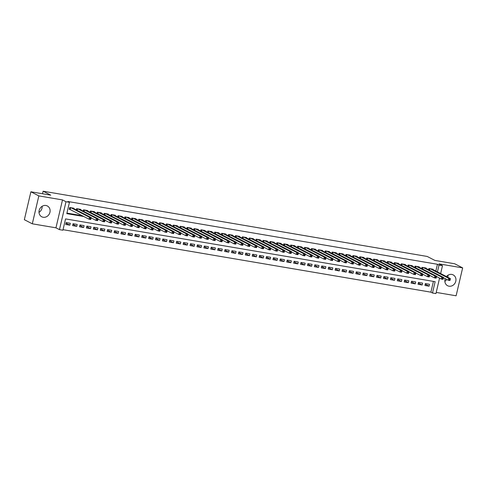 <?xml version="1.0" encoding="UTF-8"?>
<svg xmlns="http://www.w3.org/2000/svg" width="487" height="487" viewBox="0 0 487 487"><rect width="100%" height="100%" fill="white"/><g stroke="black" fill="none" stroke-linecap="round" stroke-linejoin="round"><path stroke-width="0.73" d="M42.15 206.281A6.088 5.412 -62.6 0 1 39.003 212.362M43.173 217.263A6.088 5.412 117.4 0 0 49.698 213.099A6.088 5.412 117.4 0 0 47.355 205.971A6.088 5.412 117.4 0 0 45.93 205.496A6.088 5.412 117.4 0 0 39.404 209.66A6.088 5.412 117.4 0 0 41.754 216.788A6.088 5.412 117.4 0 0 43.173 217.263M447.997 275.216A6.088 5.412 -62.6 0 1 447.797 277.261M446.792 279.453A6.088 5.412 -62.6 0 1 444.85 281.297M445.234 278.649A6.088 5.412 117.4 0 0 447.596 285.723A6.088 5.412 117.4 0 0 449.02 286.198A6.088 5.412 117.4 0 0 455.546 282.034A6.088 5.412 117.4 0 0 453.196 274.905A6.088 5.412 117.4 0 0 451.778 274.431A6.088 5.412 117.4 0 0 446.439 276.561M439.572 278.12L435.944 293.582L432.486 292.997L435.141 281.681L65.562 218.907L62.908 230.223L59.457 229.633L66.001 201.734L69.458 202.318L66.804 213.629L83.886 216.532M55.956 227.825L62.506 199.92L38.844 195.902L30.894 191.787L24.35 219.692L32.3 223.807L55.956 227.825L59.457 229.633M436.218 292.413L456.106 295.792L462.65 267.887L438.988 263.869L442.488 265.677L440.638 273.554M63.036 229.687L430.898 292.17L432.486 292.997M38.844 195.902L32.3 223.807M30.894 191.787L50.758 195.159L43.124 191.208L427.209 256.448L434.842 260.399L454.7 263.771L462.65 267.887M73.75 208.57L73.835 208.192L69.69 207.492L69.251 209.373L70.457 209.58M80.659 209.745L80.745 209.367L76.599 208.661L76.313 209.897M87.563 210.914L87.654 210.542L83.508 209.836L83.216 211.072M94.472 212.088L94.563 211.717L90.418 211.011L90.125 212.241M101.381 213.263L101.466 212.886L97.321 212.186L97.035 213.416M108.291 214.438L108.376 214.061L104.23 213.355L103.944 214.59M115.194 215.607L115.285 215.236L111.139 214.53L110.853 215.765M122.103 216.782L122.194 216.411L118.049 215.704L117.757 216.934M129.012 217.957L129.104 217.579L124.958 216.879L124.666 218.109M135.922 219.132L136.007 218.754L131.861 218.048L131.575 219.284M142.831 220.301L142.916 219.929L138.771 219.223L138.485 220.459M149.734 221.475L149.826 221.104L145.68 220.398L145.394 221.628M156.644 222.65L156.735 222.273L152.589 221.573L152.297 222.803M163.553 223.825L163.638 223.448L159.499 222.742L159.206 223.977M170.462 224.994L170.547 224.623L166.402 223.917L166.116 225.152M177.371 226.169L177.457 225.798L173.311 225.091L173.025 226.321M184.275 227.344L184.366 226.966L180.22 226.266L179.928 227.496M191.184 228.519L191.275 228.141L187.13 227.435L186.838 228.671M198.093 229.687L198.179 229.316L194.033 228.61L193.747 229.846M205.003 230.862L205.088 230.491L200.942 229.785L200.656 231.015M211.906 232.037L211.997 231.66L207.852 230.96L207.565 232.189M218.815 233.212L218.907 232.835L214.761 232.129L214.469 233.364M225.725 234.381L225.81 234.01L221.67 233.303L221.378 234.539M232.634 235.556L232.719 235.184L228.573 234.478L228.287 235.708M239.543 236.731L239.628 236.353L235.483 235.653L235.197 236.883M246.446 237.906L246.538 237.528L242.392 236.822L242.106 238.058M253.356 239.074L253.447 238.703L249.301 237.997L249.009 239.233M260.265 240.249L260.35 239.878L256.211 239.172L255.918 240.401M267.174 241.424L267.26 241.047L263.114 240.347L262.828 241.576M274.084 242.599L274.169 242.222L270.023 241.515L269.737 242.751M280.987 243.768L281.078 243.397L276.933 242.69L276.64 243.926M287.896 244.943L287.987 244.571L283.842 243.865L283.55 245.095M294.805 246.118L294.891 245.74L290.745 245.04L290.459 246.27M301.715 247.293L301.8 246.915L297.654 246.209L297.368 247.445M308.618 248.461L308.709 248.09L304.564 247.384L304.278 248.62M315.527 249.636L315.619 249.265L311.473 248.559L311.181 249.788M322.437 250.811L322.522 250.434L318.382 249.734L318.09 250.963M329.346 251.986L329.431 251.609L325.286 250.902L324.999 252.138M336.255 253.155L336.34 252.783L332.195 252.077L331.909 253.307M343.158 254.33L343.25 253.952L339.104 253.252L338.818 254.482M350.068 255.505L350.159 255.127L346.014 254.427L345.721 255.657M356.977 256.679L357.062 256.302L352.923 255.596L352.631 256.832M363.886 257.848L363.972 257.477L359.826 256.771L359.54 258M370.796 259.023L370.881 258.646L366.735 257.946L366.449 259.175M377.699 260.198L377.79 259.821L373.645 259.121L373.352 260.35M384.608 261.373L384.7 260.995L380.554 260.289L380.262 261.525M391.518 262.542L391.603 262.17L387.457 261.464L387.171 262.694M398.427 263.717L398.512 263.339L394.367 262.639L394.08 263.869M405.33 264.891L405.421 264.514L401.276 263.814L400.99 265.044M412.239 266.066L412.331 265.689L408.185 264.983L407.893 266.219M419.149 267.235L419.234 266.864L415.094 266.158L414.802 267.387M426.058 268.41L426.143 268.033L421.998 267.333L421.712 268.562M425.23 284.189L429.071 286.179L424.926 285.473L425.37 283.586L429.516 284.292L429.071 286.179M418.321 283.014L422.162 285.005L418.023 284.298L418.461 282.411L422.606 283.117L422.162 285.005M411.412 281.839L415.259 283.83L411.113 283.124L411.552 281.243L415.697 281.943L415.259 283.83M404.508 280.67L408.349 282.655L404.204 281.955L404.648 280.068L408.794 280.774L408.349 282.655M397.599 279.495L401.44 281.486L397.295 280.78L397.739 278.893L401.885 279.599L401.44 281.486M390.69 278.32L394.531 280.311L390.385 279.605L390.83 277.724L394.975 278.424L394.531 280.311M383.78 277.146L387.628 279.136L383.482 278.43L383.92 276.549L388.066 277.249L387.628 279.136M376.871 275.977L380.718 277.961L376.573 277.261L377.017 275.374L381.157 276.08L380.718 277.961M369.968 274.802L373.809 276.793L369.663 276.086L370.108 274.199L374.253 274.905L373.809 276.793M363.058 273.627L366.9 275.618L362.754 274.912L363.199 273.03L367.344 273.731L366.9 275.618M356.149 272.452L359.99 274.443L355.851 273.737L356.289 271.856L360.435 272.556L359.99 274.443M349.24 271.283L353.087 273.268L348.942 272.568L349.38 270.681L353.525 271.387L353.087 273.268M342.337 270.108L346.178 272.099L342.032 271.393L342.477 269.506L346.616 270.212L346.178 272.099M335.427 268.934L339.269 270.924L335.123 270.218L335.567 268.337L339.713 269.037L339.269 270.924M328.518 267.759L332.359 269.749L328.214 269.043L328.658 267.162L332.804 267.862L332.359 269.749M321.609 266.59L325.45 268.574L321.31 267.874L321.749 265.987L325.894 266.693L325.45 268.574M314.699 265.415L318.547 267.406L314.401 266.699L314.839 264.812L318.985 265.518L318.547 267.406M307.796 264.24L311.637 266.231L307.492 265.525L307.936 263.644L312.082 264.344L311.637 266.231M300.887 263.065L304.728 265.056L300.582 264.356L301.027 262.469L305.172 263.169L304.728 265.056M293.978 261.896L297.819 263.881L293.673 263.181L294.118 261.294L298.263 262L297.819 263.881M287.068 260.722L290.916 262.712L286.77 262.006L287.208 260.119L291.354 260.825L290.916 262.712M280.159 259.547L284.006 261.537L279.861 260.831L280.305 258.95L284.445 259.65L284.006 261.537M273.256 258.372L277.097 260.362L272.951 259.662L273.396 257.775L277.541 258.475L277.097 260.362M266.346 257.203L270.188 259.187L266.042 258.487L266.486 256.6L270.632 257.306L270.188 259.187M259.437 256.028L263.278 258.019L259.139 257.313L259.577 255.425L263.723 256.132L263.278 258.019M252.528 254.853L256.375 256.844L252.229 256.138L252.668 254.257L256.813 254.957L256.375 256.844M245.625 253.678L249.466 255.669L245.32 254.969L245.765 253.082L249.91 253.782L249.466 255.669M238.715 252.51L242.556 254.494L238.411 253.794L238.855 251.907L243.001 252.613L242.556 254.494M231.806 251.335L235.647 253.325L231.502 252.619L231.946 250.732L236.092 251.438L235.647 253.325M224.897 250.16L228.744 252.15L224.598 251.444L225.037 249.563L229.182 250.263L228.744 252.15M217.987 248.985L221.835 250.975L217.689 250.275L218.127 248.388L222.273 249.088L221.835 250.975M211.084 247.816L214.925 249.801L210.78 249.101L211.224 247.213L215.37 247.92L214.925 249.801M204.175 246.641L208.016 248.632L203.87 247.926L204.315 246.038L208.46 246.745L208.016 248.632M197.265 245.466L201.107 247.457L196.961 246.751L197.405 244.87L201.551 245.57L201.107 247.457M190.356 244.291L194.203 246.282L190.058 245.582L190.496 243.695L194.642 244.395L194.203 246.282M183.447 243.123L187.294 245.107L183.149 244.407L183.593 242.52L187.732 243.226L187.294 245.107M176.544 241.948L180.385 243.938L176.239 243.232L176.684 241.345L180.829 242.051L180.385 243.938M169.634 240.773L173.475 242.763L169.33 242.057L169.774 240.176L173.92 240.876L173.475 242.763M162.725 239.598L166.566 241.589L162.427 240.888L162.865 239.001L167.011 239.707L166.566 241.589M155.816 238.429L159.663 240.414L155.517 239.714L155.956 237.826L160.101 238.533L159.663 240.414M148.912 237.254L152.754 239.245L148.608 238.539L149.052 236.652L153.198 237.358L152.754 239.245M142.003 236.079L145.844 238.07L141.699 237.364L142.143 235.483L146.289 236.183L145.844 238.07M135.094 234.904L138.935 236.895L134.789 236.195L135.234 234.308L139.379 235.014L138.935 236.895M128.184 233.736L132.032 235.72L127.886 235.02L128.325 233.133L132.47 233.839L132.032 235.72M121.275 232.561L125.122 234.551L120.977 233.845L121.415 231.958L125.561 232.664L125.122 234.551M114.372 231.386L118.213 233.376L114.068 232.67L114.512 230.789L118.658 231.489L118.213 233.376M107.463 230.211L111.304 232.202L107.158 231.502L107.603 229.614L111.748 230.321L111.304 232.202M100.553 229.042L104.395 231.027L100.249 230.327L100.693 228.44L104.839 229.146L104.395 231.027M93.644 227.867L97.491 229.858L93.346 229.152L93.784 227.265L97.93 227.971L97.491 229.858M86.735 226.692L90.582 228.683L86.436 227.977L86.881 226.096L91.02 226.796L90.582 228.683M79.831 225.518L83.673 227.508L79.527 226.808L79.971 224.921L84.117 225.627L83.673 227.508M72.922 224.349L76.763 226.339L72.618 225.633L73.062 223.746L77.208 224.452L76.763 226.339M430.898 292.17L433.43 281.395M70.298 223.277L66.153 222.571L65.715 224.458L69.854 225.164L70.298 223.277M435.847 271.076L437.442 264.271L67.863 201.496L69.458 202.318M66.926 213.099L82.297 215.711M432.967 269.585L433.053 269.208L428.907 268.507L428.621 269.737M43.124 191.208L42.527 193.765M62.506 199.92L66.001 201.734M437.442 264.271L439.037 265.092L442.488 265.677M437.436 271.898L439.037 265.092M66.013 223.174L69.854 225.164M449.483 279.191L449.306 279.946L450 280.062L450.177 279.307L448.685 278.32L450.414 278.619L449.97 280.5L448.247 280.208L448.685 278.32L430.118 268.708M431.841 269.001L450.414 278.619L450.177 279.307M449.306 279.946L448.247 280.208L443.438 277.724M450 280.062L449.97 280.5M442.58 278.016L442.403 278.771L443.091 278.887L443.267 278.138L441.776 277.152L443.505 277.444L443.06 279.331L441.338 279.033L441.776 277.152L423.209 267.54M424.938 267.832L443.505 277.444L443.267 278.138M442.403 278.771L441.338 279.033L436.535 276.549M443.091 278.887L443.06 279.331M435.67 276.841L435.494 277.596L436.182 277.718L436.358 276.963L434.873 275.977L436.596 276.269L436.157 278.156L434.428 277.864L434.873 275.977L416.3 266.365M418.029 266.657L436.596 276.269L436.358 276.963M435.494 277.596L434.428 277.864L429.625 275.374M436.182 277.718L436.157 278.156M428.761 275.672L428.584 276.427L429.272 276.543L429.455 275.788L427.963 274.802L429.692 275.094L429.248 276.981L427.519 276.689L427.963 274.802L409.39 265.19M411.119 265.482L429.692 275.094L429.455 275.788M428.584 276.427L427.519 276.689L422.716 274.199M429.272 276.543L429.248 276.981M421.852 274.498L421.675 275.252L422.369 275.368L422.546 274.613L421.054 273.627L422.783 273.925L422.339 275.806L420.61 275.514L421.054 273.627L402.487 264.015M404.21 264.307L422.783 273.925L422.546 274.613M421.675 275.252L420.61 275.514L415.807 273.03M422.369 275.368L422.339 275.806M414.942 273.323L414.766 274.078L415.46 274.193L415.636 273.444L414.145 272.458L415.874 272.75L415.429 274.638L413.707 274.339L414.145 272.458L395.578 262.846M397.307 263.138L415.874 272.75L415.636 273.444M414.766 274.078L413.707 274.339L408.897 271.856M415.46 274.193L415.429 274.638M408.039 272.148L407.863 272.903L408.55 273.024L408.727 272.27L407.235 271.283L408.964 271.576L408.526 273.463L406.797 273.17L407.235 271.283L388.669 261.671M390.397 261.963L408.964 271.576L408.727 272.27M407.863 272.903L406.797 273.17L401.994 270.681M408.55 273.024L408.526 273.463M401.13 270.979L400.953 271.734L401.641 271.849L401.818 271.095L400.332 270.108L402.055 270.401L401.617 272.288L399.888 271.996L400.332 270.108L381.759 260.496M383.488 260.788L402.055 270.401L401.818 271.095M400.953 271.734L399.888 271.996L395.085 269.506M401.641 271.849L401.617 272.288M394.22 269.804L394.044 270.559L394.738 270.675L394.914 269.92L393.423 268.934L395.152 269.232L394.707 271.113L392.979 270.821L393.423 268.934L374.85 259.321M376.579 259.62L395.152 269.232L394.914 269.92M394.044 270.559L392.979 270.821L388.176 268.337M394.738 270.675L394.707 271.113M387.311 268.629L387.135 269.384L387.829 269.5L388.005 268.751L386.514 267.765L388.242 268.057L387.798 269.944L386.069 269.646L386.514 267.765L367.947 258.153M369.67 258.445L388.242 268.057L388.005 268.751M387.135 269.384L386.069 269.646L381.266 267.162M387.829 269.5L387.798 269.944M380.408 267.46L380.225 268.209L380.919 268.331L381.096 267.576L379.604 266.59L381.333 266.882L380.889 268.769L379.166 268.477L379.604 266.59L361.037 256.978M362.766 257.27L381.333 266.882L381.096 267.576M380.225 268.209L379.166 268.477L374.363 265.987M380.919 268.331L380.889 268.769M373.499 266.286L373.322 267.04L374.01 267.156L374.186 266.401L372.701 265.415L374.424 265.707L373.986 267.594L372.257 267.302L372.701 265.415L354.128 255.803M355.857 256.095L374.424 265.707L374.186 266.401M373.322 267.04L372.257 267.302L367.454 264.812M374.01 267.156L373.986 267.594M366.589 265.111L366.413 265.865L367.101 265.981L367.277 265.226L365.792 264.24L367.515 264.538L367.076 266.419L365.347 266.127L365.792 264.24L347.219 254.628M348.948 254.926L367.515 264.538L367.277 265.226M366.413 265.865L365.347 266.127L360.544 263.644M367.101 265.981L367.076 266.419M359.68 263.936L359.503 264.691L360.197 264.806L360.374 264.057L358.882 263.071L360.611 263.364L360.167 265.251L358.438 264.952L358.882 263.071L340.316 253.459M342.038 253.751L360.611 263.364L360.374 264.057M359.503 264.691L358.438 264.952L353.635 262.469M360.197 264.806L360.167 265.251M352.771 262.767L352.594 263.516L353.288 263.637L353.465 262.883L351.973 261.896L353.702 262.189L353.258 264.076L351.535 263.784L351.973 261.896L333.406 252.284M335.129 252.576L353.702 262.189L353.465 262.883M352.594 263.516L351.535 263.784L346.726 261.294M353.288 263.637L353.258 264.076M345.867 261.592L345.691 262.347L346.379 262.463L346.555 261.708L345.064 260.722L346.793 261.014L346.348 262.901L344.626 262.609L345.064 260.722L326.497 251.109M328.226 251.402L346.793 261.014L346.555 261.708M345.691 262.347L344.626 262.609L339.823 260.119M346.379 262.463L346.348 262.901M338.958 260.417L338.782 261.172L339.469 261.288L339.646 260.533L338.161 259.547L339.883 259.845L339.445 261.726L337.716 261.434L338.161 259.547L319.588 249.934M321.317 250.233L339.883 259.845L339.646 260.533M338.782 261.172L337.716 261.434L332.913 258.95M339.469 261.288L339.445 261.726M332.049 259.242L331.872 259.997L332.56 260.113L332.743 259.364L331.251 258.378L332.98 258.67L332.536 260.557L330.807 260.259L331.251 258.378L312.678 248.766M314.407 249.058L332.98 258.67L332.743 259.364M331.872 259.997L330.807 260.259L326.004 257.775M332.56 260.113L332.536 260.557M325.139 258.073L324.963 258.822L325.657 258.944L325.833 258.189L324.342 257.203L326.071 257.495L325.626 259.382L323.898 259.09L324.342 257.203L305.775 247.591M307.498 247.883L326.071 257.495L325.833 258.189M324.963 258.822L323.898 259.09L319.095 256.6M325.657 258.944L325.626 259.382M318.23 256.899L318.054 257.653L318.748 257.769L318.924 257.014L317.433 256.028L319.162 256.32L318.717 258.207L316.994 257.915L317.433 256.028L298.866 246.416M300.595 246.708L319.162 256.32L318.924 257.014M318.054 257.653L316.994 257.915L312.185 255.425M318.748 257.769L318.717 258.207M311.327 255.724L311.15 256.479L311.838 256.594L312.015 255.839L310.523 254.859L312.252 255.151L311.814 257.033L310.085 256.74L310.523 254.859L291.957 245.241M293.685 245.539L312.252 255.151L312.015 255.839M311.15 256.479L310.085 256.74L305.282 254.257M311.838 256.594L311.814 257.033M304.418 254.549L304.241 255.304L304.929 255.419L305.106 254.671L303.62 253.684L305.343 253.977L304.905 255.864L303.176 255.565L303.62 253.684L285.047 244.072M286.776 244.364L305.343 253.977L305.106 254.671M304.241 255.304L303.176 255.565L298.373 253.082M304.929 255.419L304.905 255.864M297.508 253.38L297.332 254.129L298.026 254.251L298.202 253.496L296.711 252.51L298.44 252.802L297.995 254.689L296.266 254.397L296.711 252.51L278.138 242.897M279.867 243.19L298.44 252.802L298.202 253.496M297.332 254.129L296.266 254.397L291.463 251.907M298.026 254.251L297.995 254.689M290.599 252.205L290.422 252.96L291.116 253.076L291.293 252.321L289.802 251.335L291.53 251.627L291.086 253.514L289.357 253.222L289.802 251.335L271.235 241.722M272.957 242.015L291.53 251.627L291.293 252.321M290.422 252.96L289.357 253.222L284.554 250.732M291.116 253.076L291.086 253.514M283.696 251.03L283.519 251.785L284.207 251.901L284.384 251.146L282.892 250.166L284.621 250.458L284.177 252.339L282.454 252.047L282.892 250.166L264.325 240.548M266.054 240.846L284.621 250.458L284.384 251.146M283.519 251.785L282.454 252.047L277.651 249.563M284.207 251.901L284.177 252.339M276.786 249.855L276.61 250.61L277.298 250.726L277.474 249.977L275.989 248.991L277.712 249.283L277.273 251.17L275.545 250.872L275.989 248.991L257.416 239.379M259.145 239.671L277.712 249.283L277.474 249.977M276.61 250.61L275.545 250.872L270.742 248.388M277.298 250.726L277.273 251.17M269.877 248.687L269.701 249.435L270.388 249.557L270.565 248.802L269.08 247.816L270.802 248.108L270.364 249.995L268.635 249.703L269.08 247.816L250.507 238.204M252.236 238.496L270.802 248.108L270.565 248.802M269.701 249.435L268.635 249.703L263.832 247.213M270.388 249.557L270.364 249.995M262.968 247.512L262.791 248.267L263.485 248.382L263.662 247.627L262.17 246.641L263.899 246.933L263.455 248.82L261.726 248.528L262.17 246.641L243.603 237.029M245.326 237.321L263.899 246.933L263.662 247.627M262.791 248.267L261.726 248.528L256.923 246.038M263.485 248.382L263.455 248.82M256.059 246.337L255.882 247.092L256.576 247.207L256.752 246.452L255.261 245.472L256.99 245.765L256.546 247.646L254.823 247.353L255.261 245.472L236.694 235.854M238.417 236.152L256.99 245.765L256.752 246.452M255.882 247.092L254.823 247.353L250.014 244.87M256.576 247.207L256.546 247.646M249.155 245.162L248.979 245.917L249.667 246.032L249.843 245.284L248.352 244.297L250.081 244.59L249.636 246.477L247.913 246.178L248.352 244.297L229.785 234.685M231.514 234.977L250.081 244.59L249.843 245.284M248.979 245.917L247.913 246.178L243.11 243.695M249.667 246.032L249.636 246.477M242.246 243.993L242.069 244.742L242.757 244.864L242.934 244.109L241.449 243.123L243.171 243.415L242.733 245.302L241.004 245.01L241.449 243.123L222.876 233.51M224.604 233.803L243.171 243.415L242.934 244.109M242.069 244.742L241.004 245.01L236.201 242.52M242.757 244.864L242.733 245.302M235.337 242.818L235.16 243.573L235.848 243.689L236.031 242.934L234.539 241.948L236.268 242.24L235.824 244.127L234.095 243.835L234.539 241.948L215.966 232.336M217.695 232.628L236.268 242.24L236.031 242.934M235.16 243.573L234.095 243.835L229.292 241.345M235.848 243.689L235.824 244.127M228.427 241.643L228.251 242.398L228.945 242.514L229.121 241.759L227.63 240.779L229.359 241.071L228.914 242.952L227.185 242.66L227.63 240.779L209.063 231.161M210.786 231.459L229.359 241.071L229.121 241.759M228.251 242.398L227.185 242.66L222.382 240.176M228.945 242.514L228.914 242.952M221.518 240.468L221.342 241.223L222.035 241.339L222.212 240.59L220.721 239.604L222.449 239.896L222.005 241.783L220.282 241.491L220.721 239.604L202.154 229.992M203.883 230.284L222.449 239.896L222.212 240.59M221.342 241.223L220.282 241.491L215.473 239.001M222.035 241.339L222.005 241.783M214.615 239.3L214.438 240.048L215.126 240.17L215.303 239.415L213.811 238.429L215.54 238.721L215.102 240.608L213.373 240.316L213.811 238.429L195.244 228.817M196.973 229.109L215.54 238.721L215.303 239.415M214.438 240.048L213.373 240.316L208.57 237.826M215.126 240.17L215.102 240.608M207.706 238.125L207.529 238.88L208.217 238.995L208.393 238.24L206.908 237.254L208.631 237.546L208.192 239.434L206.464 239.141L206.908 237.254L188.335 227.642M190.064 227.934L208.631 237.546L208.393 238.24M207.529 238.88L206.464 239.141L201.661 236.652M208.217 238.995L208.192 239.434M200.796 236.95L200.62 237.705L201.314 237.82L201.49 237.066L199.999 236.085L201.728 236.378L201.283 238.259L199.554 237.966L199.999 236.085L181.432 226.467M183.155 226.765L201.728 236.378L201.49 237.066M200.62 237.705L199.554 237.966L194.751 235.483M201.314 237.82L201.283 238.259M193.887 235.775L193.71 236.53L194.404 236.645L194.581 235.897L193.089 234.911L194.818 235.203L194.374 237.09L192.645 236.798L193.089 234.911L174.523 225.298M176.245 225.591L194.818 235.203L194.581 235.897M193.71 236.53L192.645 236.798L187.842 234.308M194.404 236.645L194.374 237.09M186.984 234.606L186.807 235.355L187.495 235.477L187.672 234.722L186.18 233.736L187.909 234.028L187.465 235.915L185.742 235.623L186.18 233.736L167.613 224.123M169.342 224.416L187.909 234.028L187.672 234.722M186.807 235.355L185.742 235.623L180.939 233.133M187.495 235.477L187.465 235.915M180.074 233.431L179.898 234.186L180.586 234.302L180.762 233.547L179.277 232.561L181 232.859L180.561 234.74L178.832 234.448L179.277 232.561L160.704 222.949M162.433 223.241L181 232.859L180.762 233.547M179.898 234.186L178.832 234.448L174.029 231.958M180.586 234.302L180.561 234.74M173.165 232.256L172.988 233.011L173.676 233.127L173.853 232.372L172.368 231.392L174.09 231.684L173.652 233.565L171.923 233.273L172.368 231.392L153.795 221.774M155.523 222.072L174.09 231.684L173.853 232.372M172.988 233.011L171.923 233.273L167.12 230.789M173.676 233.127L173.652 233.565M166.256 231.082L166.079 231.836L166.773 231.958L166.95 231.203L165.458 230.217L167.187 230.509L166.743 232.396L165.014 232.104L165.458 230.217L146.891 220.605M148.614 220.897L167.187 230.509L166.95 231.203M166.079 231.836L165.014 232.104L160.211 229.614M166.773 231.958L166.743 232.396M159.346 229.913L159.17 230.661L159.864 230.783L160.04 230.028L158.549 229.042L160.278 229.334L159.833 231.222L158.111 230.929L158.549 229.042L139.982 219.43M141.705 219.722L160.278 229.334L160.04 230.028M159.17 230.661L158.111 230.929L153.302 228.44M159.864 230.783L159.833 231.222M152.443 228.738L152.267 229.493L152.955 229.608L153.131 228.853L151.64 227.867L153.368 228.166L152.924 230.047L151.201 229.754L151.64 227.867L133.073 218.255M134.802 218.547L153.368 228.166L153.131 228.853M152.267 229.493L151.201 229.754L146.398 227.265M152.955 229.608L152.924 230.047M145.534 227.563L145.357 228.318L146.045 228.433L146.222 227.679L144.736 226.698L146.459 226.991L146.021 228.872L144.292 228.58L144.736 226.698L126.163 217.08M127.892 217.379L146.459 226.991L146.222 227.679M145.357 228.318L144.292 228.58L139.489 226.096M146.045 228.433L146.021 228.872M138.625 226.388L138.448 227.143L139.136 227.265L139.319 226.51L137.827 225.524L139.556 225.816L139.112 227.703L137.383 227.411L137.827 225.524L119.254 215.911M120.983 216.204L139.556 225.816L139.319 226.51M138.448 227.143L137.383 227.411L132.58 224.921M139.136 227.265L139.112 227.703M131.715 225.219L131.539 225.968L132.233 226.09L132.409 225.335L130.918 224.349L132.647 224.641L132.202 226.528L130.473 226.236L130.918 224.349L112.351 214.737M114.074 215.029L132.647 224.641L132.409 225.335M131.539 225.968L130.473 226.236L125.67 223.746M132.233 226.09L132.202 226.528M124.806 224.044L124.629 224.799L125.323 224.915L125.5 224.16L124.008 223.174L125.737 223.472L125.293 225.353L123.57 225.061L124.008 223.174L105.442 213.562M107.17 213.854L125.737 223.472L125.5 224.16M124.629 224.799L123.57 225.061L118.761 222.577M125.323 224.915L125.293 225.353M117.903 222.869L117.726 223.624L118.414 223.74L118.591 222.985L117.099 222.005L118.828 222.297L118.39 224.178L116.661 223.886L117.099 222.005L98.532 212.387M100.261 212.685L118.828 222.297L118.591 222.985M117.726 223.624L116.661 223.886L111.858 221.402M118.414 223.74L118.39 224.178M110.993 221.695L110.817 222.449L111.505 222.571L111.681 221.816L110.196 220.83L111.919 221.122L111.48 223.009L109.752 222.717L110.196 220.83L91.623 211.218M93.352 211.51L111.919 221.122L111.681 221.816M110.817 222.449L109.752 222.717L104.949 220.227M111.505 222.571L111.48 223.009M104.084 220.526L103.908 221.281L104.602 221.396L104.778 220.641L103.287 219.655L105.015 219.947L104.571 221.835L102.842 221.542L103.287 219.655L84.72 210.043M86.442 210.335L105.015 219.947L104.778 220.641M103.908 221.281L102.842 221.542L98.039 219.053M104.602 221.396L104.571 221.835M97.175 219.351L96.998 220.106L97.692 220.221L97.869 219.467L96.377 218.48L98.106 218.779L97.662 220.66L95.933 220.368L96.377 218.48L77.81 208.868M79.533 209.16L98.106 218.779L97.869 219.467M96.998 220.106L95.933 220.368L91.13 217.884M97.692 220.221L97.662 220.66M90.272 218.176L90.095 218.931L90.783 219.047L90.959 218.292L89.468 217.312L91.197 217.604L90.752 219.491L89.03 219.193L89.468 217.312L70.901 207.693M72.63 207.992L91.197 217.604L90.959 218.292M90.095 218.931L89.03 219.193L69.312 209.124M90.783 219.047L90.752 219.491M429.844 268.666L429.485 270.188M429.662 268.635L429.321 270.102M422.935 267.491L422.576 269.013M422.759 267.46L422.412 268.927M416.026 266.316L415.667 267.838M415.849 266.286L415.502 267.753M409.117 265.141L408.763 266.663M408.94 265.111L408.599 266.578M402.213 263.972L401.854 265.494M402.031 263.942L401.69 265.409M395.304 262.797L394.945 264.319M395.127 262.767L394.78 264.234M388.395 261.622L388.036 263.144M388.218 261.592L387.871 263.059M381.485 260.448L381.132 261.969M381.309 260.417L380.962 261.884M374.576 259.279L374.223 260.801M374.4 259.248L374.059 260.715M367.673 258.104L367.314 259.626M367.49 258.073L367.149 259.541M360.764 256.929L360.404 258.451M360.587 256.899L360.24 258.366M353.854 255.754L353.495 257.276M353.678 255.724L353.331 257.191M346.945 254.585L346.592 256.107M346.768 254.555L346.427 256.022M340.036 253.41L339.683 254.932M339.859 253.38L339.518 254.847M333.132 252.236L332.773 253.757M332.95 252.205L332.609 253.672M326.223 251.061L325.864 252.583M326.047 251.03L325.7 252.497M319.314 249.892L318.961 251.414M319.137 249.861L318.79 251.329M312.404 248.717L312.051 250.239M312.228 248.687L311.887 250.154M305.501 247.542L305.142 249.064M305.319 247.512L304.978 248.979M298.592 246.367L298.233 247.889M298.415 246.337L298.068 247.804M291.683 245.198L291.323 246.72M291.506 245.168L291.159 246.635M284.773 244.024L284.42 245.545M284.597 243.993L284.25 245.46M277.864 242.849L277.511 244.371M277.687 242.818L277.346 244.285M270.961 241.674L270.602 243.196M270.778 241.643L270.437 243.11M264.051 240.505L263.692 242.027M263.875 240.475L263.528 241.942M257.142 239.33L256.783 240.852M256.966 239.3L256.619 240.767M250.233 238.155L249.88 239.677M250.056 238.125L249.715 239.592M243.33 236.98L242.97 238.502M243.147 236.956L242.806 238.417M236.42 235.811L236.061 237.333M236.238 235.781L235.897 237.248M229.511 234.637L229.152 236.158M229.334 234.606L228.987 236.073M222.602 233.462L222.249 234.984M222.425 233.431L222.078 234.898M215.692 232.287L215.339 233.809M215.516 232.262L215.175 233.723M208.789 231.118L208.43 232.64M208.606 231.088L208.266 232.555M201.88 229.943L201.521 231.465M201.703 229.913L201.356 231.38M194.97 228.768L194.611 230.29M194.794 228.738L194.447 230.205M188.061 227.593L187.708 229.115M187.885 227.569L187.538 229.03M181.152 226.425L180.799 227.946M180.975 226.394L180.634 227.861M174.249 225.25L173.889 226.772M174.066 225.219L173.725 226.686M167.339 224.075L166.98 225.597M167.163 224.044L166.816 225.511M160.43 222.906L160.071 224.428M160.253 222.876L159.906 224.337M153.521 221.731L153.168 223.253M153.344 221.701L153.003 223.168M146.617 220.556L146.258 222.078M146.435 220.526L146.094 221.993M139.708 219.381L139.349 220.903M139.525 219.351L139.185 220.818M132.799 218.213L132.44 219.734M132.622 218.182L132.275 219.643M125.89 217.038L125.536 218.56M125.713 217.007L125.366 218.474M118.98 215.863L118.627 217.385M118.804 215.832L118.463 217.299M112.077 214.688L111.718 216.21M111.894 214.657L111.553 216.125M105.168 213.519L104.808 215.041M104.991 213.489L104.644 214.956M98.258 212.344L97.899 213.866M98.082 212.314L97.735 213.781M91.349 211.169L90.996 212.691M91.172 211.139L90.825 212.606M84.44 209.994L84.087 211.516M84.263 209.964L83.922 211.431M77.536 208.826L77.177 210.347M77.354 208.795L77.013 210.262M70.627 207.651L70.207 209.453M70.451 207.62L70.037 209.38"/></g></svg>
